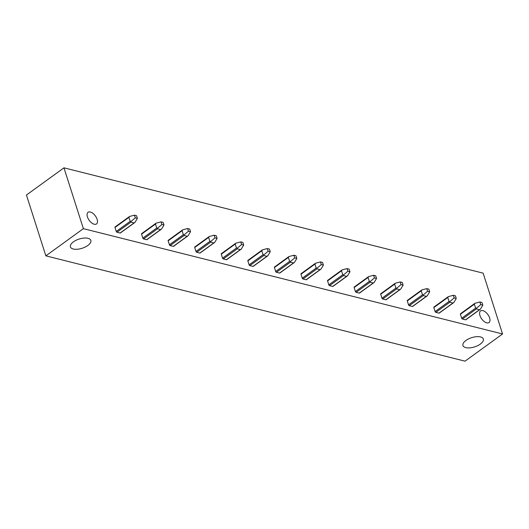 <?xml version="1.0" encoding="UTF-8"?>
<svg xmlns="http://www.w3.org/2000/svg" width="529" height="529" viewBox="0 0 529 529"><rect width="100%" height="100%" fill="white"/><g stroke="black" fill="none" stroke-linecap="round" stroke-linejoin="round"><path stroke-width="0.79" d="M465.037 361.168L45.858 255.851L83.37 228.647L502.55 333.971L465.037 361.168M502.55 333.971L483.142 273.149L63.963 167.832L26.45 195.029L45.858 255.851M87.834 245.469A10.712 4.84 162.3 0 0 90.836 240.397A10.712 4.84 162.3 0 0 83.946 238.07A10.712 4.84 162.3 0 0 73.432 241.846A10.712 4.84 162.3 0 0 70.43 246.911A10.712 4.84 162.3 0 0 77.32 249.245A10.712 4.84 162.3 0 0 87.834 245.469M465.937 340.471A10.712 4.84 -17.7 0 1 476.45 336.689A10.712 4.84 -17.7 0 1 483.341 339.023A10.712 4.84 -17.7 0 1 480.339 344.088A10.712 4.84 -17.7 0 1 469.825 347.864A10.712 4.84 -17.7 0 1 462.935 345.536A10.712 4.84 -17.7 0 1 465.937 340.471M479.942 315.522A7.194 3.782 54.1 0 0 484.147 321.5A7.194 3.782 54.1 0 0 489.008 322.564A7.194 3.782 54.1 0 0 489.623 317.955A7.194 3.782 54.1 0 0 485.417 311.978A7.194 3.782 54.1 0 0 480.557 310.913A7.194 3.782 54.1 0 0 479.942 315.522M97.118 219.337A7.194 3.782 -125.9 0 1 96.503 223.946A7.194 3.782 -125.9 0 1 91.649 222.881A7.194 3.782 -125.9 0 1 87.444 216.903A7.194 3.782 -125.9 0 1 88.059 212.294A7.194 3.782 -125.9 0 1 92.912 213.352A7.194 3.782 -125.9 0 1 97.118 219.337M63.963 167.832L83.37 228.647M115.302 226.941A0.78 0.41 54.1 0 0 115.058 226.974A0.78 0.41 54.1 0 0 114.991 227.47L116.254 231.438A0.78 0.41 54.1 0 0 116.988 232.231L120.129 233.018A0.78 0.41 54.1 0 0 120.374 232.991A0.78 0.41 54.1 0 0 120.48 232.767M141.878 233.62A0.78 0.41 54.1 0 0 141.627 233.653A0.78 0.41 54.1 0 0 141.56 234.149L142.83 238.116A0.78 0.41 54.1 0 0 143.564 238.91L146.698 239.697A0.78 0.41 54.1 0 0 146.95 239.663A0.78 0.41 54.1 0 0 147.055 239.439M168.447 240.298A0.78 0.41 54.1 0 0 168.202 240.325A0.78 0.41 54.1 0 0 168.136 240.827L169.399 244.795A0.78 0.41 54.1 0 0 170.133 245.582L173.274 246.375A0.78 0.41 54.1 0 0 173.519 246.342A0.78 0.41 54.1 0 0 173.624 246.117M195.016 246.97A0.78 0.41 54.1 0 0 194.771 247.003A0.78 0.41 54.1 0 0 194.705 247.499L195.968 251.467A0.78 0.41 54.1 0 0 196.702 252.26L199.843 253.047A0.78 0.41 54.1 0 0 200.088 253.021A0.78 0.41 54.1 0 0 200.193 252.796M221.591 253.649A0.78 0.41 54.1 0 0 221.34 253.682A0.78 0.41 54.1 0 0 221.274 254.178L222.544 258.145A0.78 0.41 54.1 0 0 223.278 258.939L226.412 259.726A0.78 0.41 54.1 0 0 226.663 259.693A0.78 0.41 54.1 0 0 226.769 259.468M248.161 260.328A0.78 0.41 54.1 0 0 247.916 260.354A0.78 0.41 54.1 0 0 247.85 260.857L249.113 264.824A0.78 0.41 54.1 0 0 249.847 265.611L252.988 266.404A0.78 0.41 54.1 0 0 253.232 266.371A0.78 0.41 54.1 0 0 253.338 266.147M274.73 267A0.78 0.41 54.1 0 0 274.485 267.033A0.78 0.41 54.1 0 0 274.419 267.529L275.682 271.496A0.78 0.41 54.1 0 0 276.416 272.29L279.557 273.076A0.78 0.41 54.1 0 0 279.801 273.05A0.78 0.41 54.1 0 0 279.907 272.825M301.305 273.678A0.78 0.41 54.1 0 0 301.054 273.711A0.78 0.41 54.1 0 0 300.988 274.207L302.257 278.175A0.78 0.41 54.1 0 0 302.991 278.968L306.126 279.755A0.78 0.41 54.1 0 0 306.377 279.722A0.78 0.41 54.1 0 0 306.483 279.497M327.874 280.357A0.78 0.41 54.1 0 0 327.63 280.383A0.78 0.41 54.1 0 0 327.563 280.886L328.826 284.853A0.78 0.41 54.1 0 0 329.56 285.64L332.701 286.434A0.78 0.41 54.1 0 0 332.946 286.401A0.78 0.41 54.1 0 0 333.052 286.176M354.443 287.029A0.78 0.41 54.1 0 0 354.199 287.062A0.78 0.41 54.1 0 0 354.132 287.558L355.395 291.525A0.78 0.41 54.1 0 0 356.129 292.319L359.27 293.106A0.78 0.41 54.1 0 0 359.515 293.079A0.78 0.41 54.1 0 0 359.621 292.854M381.019 293.707A0.78 0.41 54.1 0 0 380.768 293.74A0.78 0.41 54.1 0 0 380.701 294.236L381.971 298.204A0.78 0.41 54.1 0 0 382.705 298.997L385.839 299.784A0.78 0.41 54.1 0 0 386.091 299.751A0.78 0.41 54.1 0 0 386.196 299.526M407.588 300.386A0.78 0.41 54.1 0 0 407.343 300.412A0.78 0.41 54.1 0 0 407.277 300.915L408.54 304.883A0.78 0.41 54.1 0 0 409.274 305.669L412.415 306.463A0.78 0.41 54.1 0 0 412.66 306.43A0.78 0.41 54.1 0 0 412.765 306.205M434.157 307.058A0.78 0.41 54.1 0 0 433.912 307.091A0.78 0.41 54.1 0 0 433.846 307.587L435.109 311.555A0.78 0.41 54.1 0 0 435.843 312.348L438.984 313.135A0.78 0.41 54.1 0 0 439.229 313.108A0.78 0.41 54.1 0 0 439.334 312.884M460.733 313.737A0.78 0.41 54.1 0 0 460.481 313.77A0.78 0.41 54.1 0 0 460.415 314.266L461.685 318.233A0.78 0.41 54.1 0 0 462.419 319.027L465.553 319.814A0.78 0.41 54.1 0 0 465.804 319.781A0.78 0.41 54.1 0 0 465.91 319.556M116.988 232.231L130.928 222.127L131.119 221.387L130.194 221.34L128.924 217.373L129.559 216.487L134.472 215.184L135.312 217.829L137.408 218.358L136.561 215.713L134.472 215.184M131.119 221.387L135.312 217.829M129.559 216.487L129.235 216.844L129.559 216.487M135.001 222.365L134.062 222.921L135.001 222.365L137.408 218.358M130.928 222.127L134.062 222.921L120.129 233.018M143.564 238.91L157.497 228.806L157.695 228.065L156.763 228.012L155.493 224.045L156.128 223.165L161.041 221.863L161.887 224.508L163.977 225.03L163.13 222.385L161.041 221.863M157.695 228.065L161.887 224.508M156.128 223.165L155.81 223.516L156.128 223.165M161.57 229.037L160.637 229.593L161.57 229.037L163.977 225.03M157.497 228.806L160.637 229.593L146.698 239.697M170.133 245.582L184.066 235.484L184.264 234.744L183.332 234.691L182.069 230.723L182.697 229.837L187.61 228.541L188.456 231.186L190.546 231.709L189.706 229.064L187.61 228.541M184.264 234.744L188.456 231.186M182.697 229.837L182.379 230.194L182.697 229.837M188.139 235.716L187.206 236.271L188.139 235.716L190.546 231.709M184.066 235.484L187.206 236.271L173.274 246.375M196.702 252.26L210.641 242.156L210.833 241.416L209.907 241.363L208.638 237.402L209.272 236.516L214.185 235.213L215.025 237.858L217.121 238.387L216.275 235.742L214.185 235.213M210.833 241.416L215.025 237.858M209.272 236.516L208.948 236.873L209.272 236.516M214.714 242.394L213.776 242.95L214.714 242.394L217.121 238.387M210.641 242.156L213.776 242.95L199.843 253.047M223.278 258.939L237.21 248.835L237.409 248.094L236.476 248.041L235.207 244.074L235.841 243.195L240.755 241.892L241.601 244.537L243.69 245.059L242.844 242.414L240.755 241.892M237.409 248.094L241.601 244.537M235.841 243.195L235.524 243.545L235.841 243.195M241.284 249.066L240.351 249.622L241.284 249.066L243.69 245.059M237.21 248.835L240.351 249.622L226.412 259.726M249.847 265.611L263.779 255.514L263.978 254.766L263.045 254.72L261.782 250.753L262.41 249.867L267.324 248.57L268.17 251.215L270.259 251.738L269.42 249.093L267.324 248.57M263.978 254.766L268.17 251.215M262.41 249.867L262.093 250.224L262.41 249.867M267.853 255.745L266.92 256.3L267.853 255.745L270.259 251.738M263.779 255.514L266.92 256.3L252.988 266.404M276.416 272.29L290.355 262.186L290.547 261.445L289.621 261.392L288.351 257.431L288.986 256.545L293.899 255.243L294.739 257.887L296.835 258.416L295.989 255.772L293.899 255.243M290.547 261.445L294.739 257.887M288.986 256.545L288.662 256.902L288.986 256.545M294.428 262.417L293.489 262.979L294.428 262.417L296.835 258.416M290.355 262.186L293.489 262.979L279.557 273.076M302.991 278.968L316.924 268.864L317.122 268.124L316.19 268.071L314.92 264.103L315.555 263.224L320.468 261.921L321.315 264.566L323.404 265.089L322.558 262.444L320.468 261.921M317.122 268.124L321.315 264.566M315.555 263.224L315.238 263.574L315.555 263.224M320.997 269.096L320.065 269.651L320.997 269.096L323.404 265.089M316.924 268.864L320.065 269.651L306.126 279.755M329.56 285.64L343.493 275.543L343.691 274.796L342.759 274.749L341.496 270.782L342.124 269.896L347.037 268.6L347.884 271.238L349.973 271.767L349.133 269.122L347.037 268.6M343.691 274.796L347.884 271.238M342.124 269.896L341.807 270.253L342.124 269.896M347.566 275.774L346.634 276.33L347.566 275.774L349.973 271.767M343.493 275.543L346.634 276.33L332.701 286.434M356.129 292.319L370.069 282.215L370.26 281.474L369.335 281.421L368.065 277.461L368.7 276.574L373.613 275.272L374.453 277.917L376.549 278.446L375.702 275.801L373.613 275.272M370.26 281.474L374.453 277.917M368.7 276.574L368.376 276.925L368.7 276.574M374.142 282.446L373.203 283.008L374.142 282.446L376.549 278.446M370.069 282.215L373.203 283.008L359.27 293.106M382.705 298.997L396.638 288.894L396.836 288.153L395.904 288.1L394.634 284.133L395.269 283.253L400.182 281.95L401.028 284.595L403.118 285.118L402.271 282.473L400.182 281.95M396.836 288.153L401.028 284.595M395.269 283.253L394.951 283.604L395.269 283.253M400.711 289.125L399.779 289.68L400.711 289.125L403.118 285.118M396.638 288.894L399.779 289.68L385.839 299.784M409.274 305.669L423.207 295.572L423.405 294.825L422.473 294.779L421.21 290.811L421.838 289.925L426.751 288.629L427.597 291.267L429.687 291.796L428.847 289.151L426.751 288.629M423.405 294.825L427.597 291.267M421.838 289.925L421.52 290.282L421.838 289.925M427.28 295.804L426.348 296.359L427.28 295.804L429.687 291.796M423.207 295.572L426.348 296.359L412.415 306.463M435.843 312.348L449.782 302.244L449.974 301.504L449.048 301.451L447.779 297.49L448.413 296.604L453.327 295.301L454.166 297.946L456.262 298.475L455.416 295.83L453.327 295.301M449.974 301.504L454.166 297.946M448.413 296.604L448.089 296.954L448.413 296.604M453.856 302.476L452.917 303.038L453.856 302.476L456.262 298.475M449.782 302.244L452.917 303.038L438.984 313.135M462.419 319.027L476.351 308.923L476.55 308.182L475.617 308.129L474.348 304.162L474.982 303.282L479.896 301.98L480.742 304.625L482.832 305.147L481.985 302.502L479.896 301.98M476.55 308.182L480.742 304.625M474.982 303.282L474.665 303.633L474.982 303.282M480.425 309.154L479.492 309.71L480.425 309.154L482.832 305.147M476.351 308.923L479.492 309.71L465.553 319.814M116.254 231.438L130.194 221.34M114.991 227.47L128.924 217.373M142.83 238.116L156.763 228.012M141.56 234.149L155.493 224.045M169.399 244.795L183.332 234.691M168.136 240.827L182.069 230.723M195.968 251.467L209.907 241.363M194.705 247.499L208.638 237.402M222.544 258.145L236.476 248.041M221.274 254.178L235.207 244.074M249.113 264.824L263.045 254.72M247.85 260.857L261.782 250.753M275.682 271.496L289.621 261.392M274.419 267.529L288.351 257.431M302.257 278.175L316.19 268.071M300.988 274.207L314.92 264.103M328.826 284.853L342.759 274.749M327.563 280.886L341.496 270.782M355.395 291.525L369.335 281.421M354.132 287.558L368.065 277.461M381.971 298.204L395.904 288.1M380.701 294.236L394.634 284.133M408.54 304.883L422.473 294.779M407.277 300.915L421.21 290.811M435.109 311.555L449.048 301.451M433.846 307.587L447.779 297.49M461.685 318.233L475.617 308.129M460.415 314.266L474.348 304.162M115.058 226.974L129.327 216.632M120.374 232.991L134.644 222.643M141.627 233.653L155.896 223.304M146.95 239.663L161.213 229.322M168.202 240.325L182.465 229.983M173.519 246.342L187.788 236M194.771 247.003L209.041 236.661M200.088 253.021L214.357 242.672M221.34 253.682L235.61 243.333M226.663 259.693L240.926 249.351M247.916 260.354L262.179 250.012M253.232 266.371L267.502 256.029M274.485 267.033L288.755 256.691M279.801 273.05L294.071 262.701M301.054 273.711L315.324 263.363M306.377 279.722L320.64 269.38M327.63 280.383L341.893 270.041M332.946 286.401L347.216 276.059M354.199 287.062L368.468 276.72M359.515 293.079L373.785 282.731M380.768 293.74L395.037 283.392M386.091 299.751L400.354 289.409M407.343 300.412L421.606 290.071M412.66 306.43L426.929 296.081M433.912 307.091L448.182 296.749M439.229 313.108L453.498 302.76M460.481 313.77L474.751 303.421M465.804 319.781L480.067 309.439"/></g></svg>
